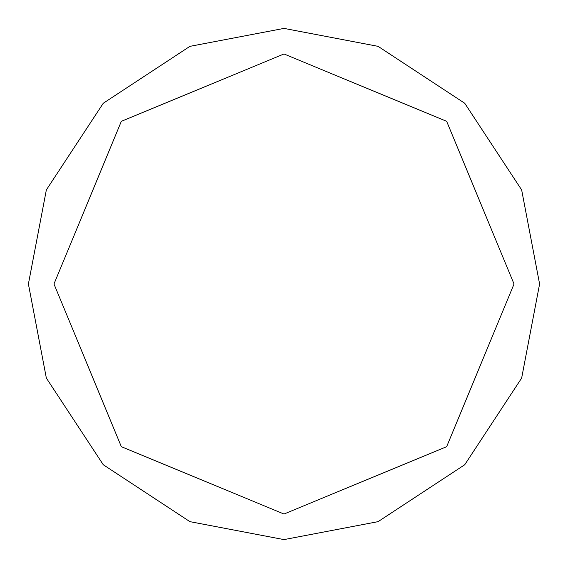 <?xml version="1.0" encoding="UTF-8"?>
<svg xmlns="http://www.w3.org/2000/svg" width="568" height="568" viewBox="0 0 568 568"><rect width="100%" height="100%" fill="white"/><g stroke="black" fill="none" stroke-linecap="round" stroke-linejoin="round"><path stroke-width="0.85" d="M28.4 284L46.349 189.918L103.262 103.262L189.918 46.349L284 28.4L378.082 46.349L464.738 103.262L521.651 189.918L539.6 284L521.651 378.082L464.738 464.738L378.082 521.651L284 539.6L189.918 521.651L103.262 464.738L46.349 378.082L28.4 284M53.96 284L121.339 121.339L284 53.96L446.661 121.339L514.04 284L446.661 446.661L284 514.04L121.339 446.661L53.96 284"/></g></svg>
